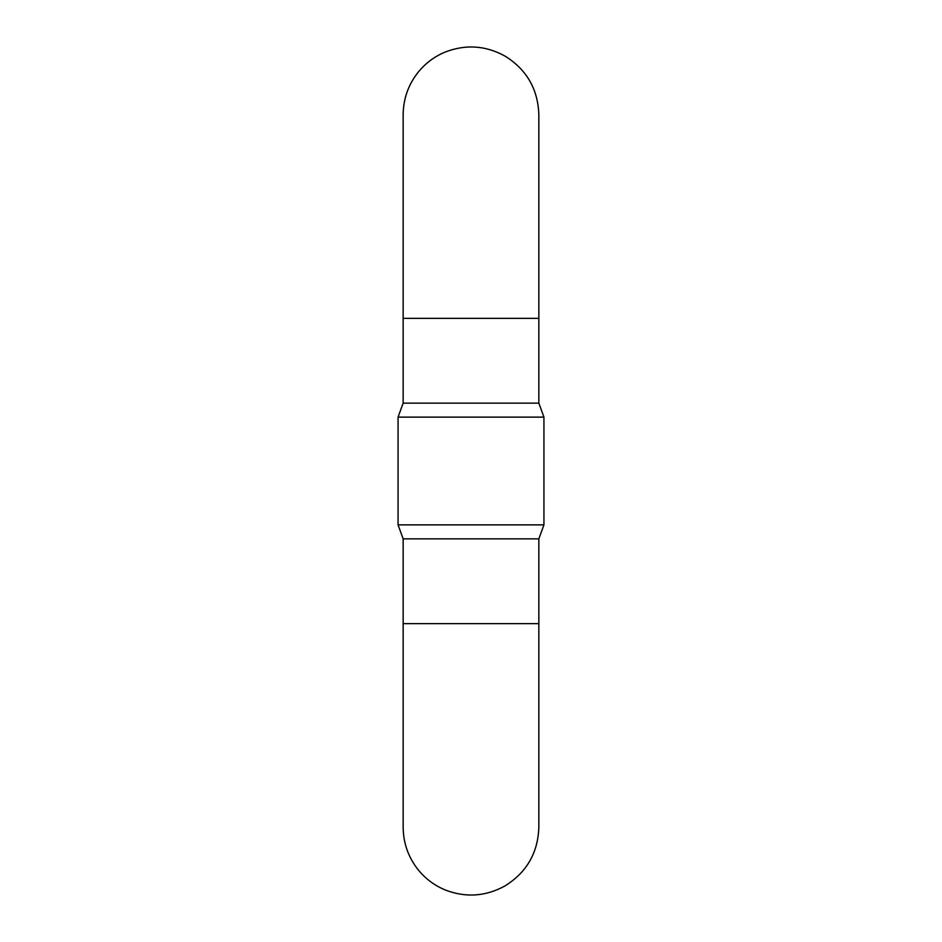<?xml version="1.0" encoding="UTF-8"?>
<svg xmlns="http://www.w3.org/2000/svg" width="942" height="942" viewBox="0 0 942 942"><rect width="100%" height="100%" fill="white"/><g stroke="black" fill="none" stroke-linecap="round" stroke-linejoin="round"><path stroke-width="1.41" d="M403.152 318.337L403.152 114.794C403.306 98.828 408.345 84.592 418.272 72.098C425.607 63.102 434.639 56.402 445.366 51.975C465.843 44.144 485.695 45.499 504.924 56.037C526.696 69.578 538 89.16 538.848 114.794L538.848 318.337L403.152 318.337L403.152 403.152L538.848 403.152L543.934 417.129L398.066 417.129L398.066 524.871L543.934 524.871L543.934 417.129M538.848 538.848L538.848 623.663L403.152 623.663L403.152 538.848L538.848 538.848L543.934 524.871M538.848 623.663L538.848 827.206C538 852.84 526.696 872.422 504.924 885.963C485.695 896.501 465.843 897.856 445.366 890.025C434.639 885.598 425.607 878.898 418.272 869.902C408.345 857.408 403.306 843.172 403.152 827.206L403.152 623.663M538.848 318.337L538.848 403.152M403.152 403.152L398.066 417.129M403.152 538.848L398.066 524.871"/></g></svg>
